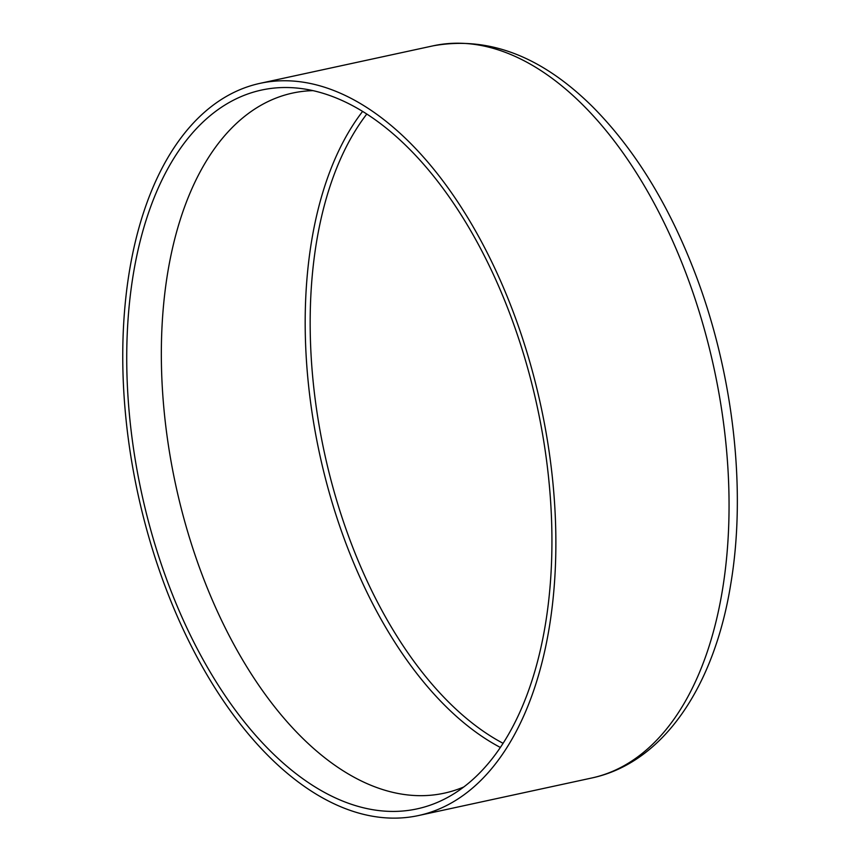 <?xml version="1.0" encoding="UTF-8"?>
<svg xmlns="http://www.w3.org/2000/svg" width="860" height="860" viewBox="0 0 860 860"><rect width="100%" height="100%" fill="white"/><g stroke="black" fill="none" stroke-linecap="round" stroke-linejoin="round"><path stroke-width="1.29" d="M549.196 627.929A374.573 206.217 -102.2 0 0 482.514 243.681A374.573 206.217 -102.2 0 0 259.967 83.356A374.573 206.217 -102.2 0 0 137.761 493.113A374.573 206.217 -102.2 0 0 418.627 815.516A374.573 206.217 -102.2 0 0 549.196 627.929M545.358 624.661A367.725 202.444 -102.2 0 0 297.603 88.129A367.725 202.444 -102.2 0 0 141.448 492.307A367.725 202.444 -102.2 0 0 450.909 795.586A367.725 202.444 -102.2 0 0 545.358 624.661M312.911 90.644A358.168 197.176 -102.2 0 0 292.292 93.138A358.168 197.176 -102.2 0 0 175.687 484.889A358.168 197.176 -102.2 0 0 444.007 793.221A358.168 197.176 -102.2 0 0 463.798 786.964M722.379 590.401A374.573 206.217 -102.2 0 0 655.686 206.153A374.573 206.217 -102.2 0 0 433.139 45.827C488.362 35.883 541.467 56.147 592.454 106.608C634.637 149.081 668.897 204.755 695.245 273.641C733.258 372.96 746.727 489.791 730.731 584.252C714.359 686.355 663.436 762.745 591.798 777.988A374.573 206.217 -102.2 0 0 722.379 590.401M362.565 111.467A358.512 197.37 -102.2 0 0 319.565 453.714A358.512 197.37 -102.2 0 0 500.38 747.458M366.747 114.1A354.943 195.413 -102.2 0 0 324.403 452.661A354.943 195.413 -102.2 0 0 503.1 743.32M433.139 45.827L259.967 83.356M591.798 777.988L418.627 815.516"/></g></svg>
